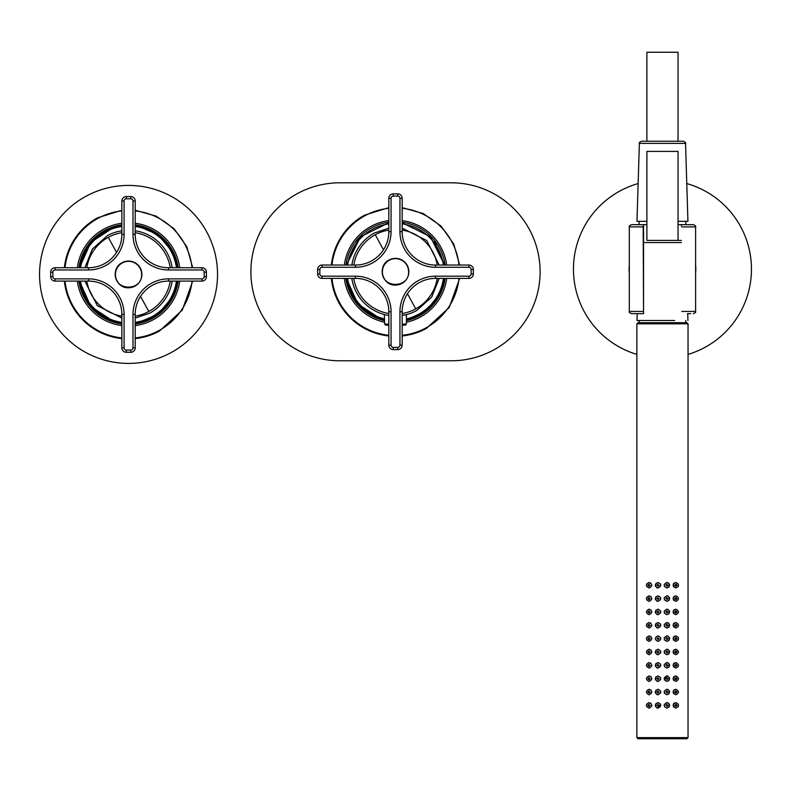 <?xml version="1.0" encoding="UTF-8"?>
<svg xmlns="http://www.w3.org/2000/svg" width="791" height="791" viewBox="0 0 791 791"><rect width="100%" height="100%" fill="white"/><g stroke="black" fill="none" stroke-linecap="round" stroke-linejoin="round"><path stroke-width="1.19" d="M444.542 265.044L430.472 236.766L402.174 222.746L430.472 236.766L444.542 265.044L434.615 241.463M358.214 239.238L346.458 265.044L360.528 236.766L388.826 222.746L360.528 236.766L346.458 265.044M439.766 293.945L426.023 310.764L406.406 320.078A49.497 49.497 0 0 0 444.562 278.392A49.497 49.497 0 0 1 406.406 320.078M381.104 319.159L357.789 303.863L346.438 278.392A49.497 49.497 0 0 0 384.594 320.078A49.497 49.497 0 0 1 346.438 278.392M172.843 252.329L157.953 234.611L136.645 225.583M114.191 227.047L90.866 242.303L79.496 267.744A49.497 49.497 0 0 1 121.863 225.376A49.497 49.497 0 0 0 79.496 267.744M172.843 296.496L157.963 314.235L136.645 323.252M114.181 321.799L90.866 306.532L79.496 281.092A49.497 49.497 0 0 0 121.863 323.47A49.497 49.497 0 0 1 79.496 281.092M135.212 225.376A49.497 49.497 0 0 1 177.589 267.744A49.497 49.497 0 0 0 135.212 225.376M177.589 281.092A49.497 49.497 0 0 1 135.212 323.47A49.497 49.497 0 0 0 177.589 281.092M451.117 360.785A88.987 88.987 0 0 0 540.115 271.797A88.987 88.987 0 0 0 451.117 182.8L339.883 182.8A88.987 88.987 0 0 0 250.885 271.797A88.987 88.987 0 0 0 339.883 360.785L451.117 360.785M39.55 274.418A88.987 88.987 0 0 0 128.537 363.415A88.987 88.987 0 0 0 217.535 274.418A88.987 88.987 0 0 0 128.537 185.43A88.987 88.987 0 0 0 39.55 274.418M638.139 183.571A88.987 88.987 0 0 0 636.874 354.408M688.041 354.408A88.987 88.987 0 0 0 686.776 183.571M159.475 331.043L182.246 310.161L192.717 281.092L182.246 310.161L159.475 331.043A64.516 64.516 0 0 1 135.212 338.588A64.516 64.516 0 0 0 159.475 331.043M192.717 267.744L186.785 246.673L174.158 228.797L156.282 216.17L135.212 210.248L156.282 216.17L174.158 228.797L186.785 246.673L192.717 267.744M121.863 210.248L97.609 217.802A64.516 64.516 0 0 0 64.368 267.744A64.516 64.516 0 0 1 97.609 217.802L121.863 210.248M64.368 281.092A64.516 64.516 0 0 0 121.863 338.588A64.516 64.516 0 0 1 64.368 281.092M135.212 325.605A51.613 51.613 0 0 0 179.725 281.092M179.725 267.744A51.613 51.613 0 0 0 135.212 223.24M121.863 223.24A51.613 51.613 0 0 0 77.36 267.744M77.36 281.092A51.613 51.613 0 0 0 121.863 325.605M135.212 324.033A50.06 50.06 0 0 0 178.153 281.092M178.153 267.744A50.06 50.06 0 0 0 135.212 224.812M121.863 224.812A50.06 50.06 0 0 0 78.932 267.744M78.932 281.092A50.06 50.06 0 0 0 121.863 324.033M426.428 328.413L449.229 307.511L459.68 278.392L449.229 307.511L426.428 328.413A64.516 64.516 0 0 1 402.174 335.967A64.516 64.516 0 0 0 426.428 328.413M459.66 265.044L453.727 243.994L441.091 226.147L423.225 213.54L402.174 207.628L423.225 213.54L441.091 226.147L453.727 243.994L459.66 265.044M388.826 207.628L364.572 215.172A64.516 64.516 0 0 0 331.34 265.044A64.516 64.516 0 0 1 364.572 215.172L388.826 207.628M331.32 278.392A64.516 64.516 0 0 0 388.826 335.967A64.516 64.516 0 0 1 331.32 278.392M406.406 322.244A51.613 51.613 0 0 0 446.688 278.392M446.668 265.044A51.613 51.613 0 0 0 402.174 220.61M388.826 220.61A51.613 51.613 0 0 0 344.332 265.044M344.312 278.392A51.613 51.613 0 0 0 384.594 322.244M406.406 320.652A50.06 50.06 0 0 0 445.125 278.392M445.096 265.044A50.06 50.06 0 0 0 402.174 222.182M388.826 222.182A50.06 50.06 0 0 0 345.904 265.044M345.875 278.392A50.06 50.06 0 0 0 384.594 320.652M695.605 273.014A33.37 33.37 0 0 0 695.605 265.321M629.31 265.321A33.37 33.37 0 0 0 629.31 273.014M646.89 224.674L643.548 224.674L643.182 226.898L643.548 313.661L631.534 313.661L637.19 313.661L636.982 320.493L674.674 320.493M690.731 313.661L687.468 313.661M643.548 313.661L637.19 313.661M643.548 312.485L643.548 225.86M678.035 224.674L693.381 224.674L681.367 224.674L681.367 225.86M643.548 224.674L631.534 224.674L643.548 224.674M678.035 141.243L678.035 52.255L646.89 52.255L646.89 141.243L678.035 141.243M646.89 221.342L636.982 221.342L639.365 143.398L685.55 143.398L687.933 221.342L678.035 221.342L686.094 221.342M639.365 143.398C638.821 142.894 639.563 142.182 641.59 141.243L683.325 141.243C685.352 142.172 686.094 142.884 685.55 143.398M678.035 240.395L678.035 151.407L646.89 151.407L646.89 240.395L681.367 240.395L646.89 240.395M658.013 641.412C661.592 639.553 661.592 637.704 658.013 635.845C654.424 637.704 654.424 639.553 658.013 641.412C654.434 639.553 654.434 637.704 658.013 635.845M658.013 637.516L658.013 639.741L658.013 637.516L656.906 638.762M658.013 639.741L659.121 638.742M686.934 738.745L637.991 738.745L686.934 738.745L688.041 737.637L636.874 737.637L636.874 323.826L637.991 322.718L686.934 322.718L685.817 322.718L685.817 320.493M664.203 584.598L664.529 586.675M666.912 582.453C663.333 584.302 663.333 586.151 666.912 588.02C670.491 586.161 670.491 584.302 666.912 582.453L668.108 582.73M668.879 587.199L669.433 584.055M651.893 705.513L650.864 703.219M646.593 706.551L649.114 708.153C652.644 706.304 652.644 704.445 649.114 702.596L646.563 704.247M649.114 702.596C645.585 704.435 645.585 706.284 649.114 708.153M649.114 689.248C645.604 691.097 645.604 692.956 649.114 694.805C652.644 692.956 652.644 691.097 649.114 689.248C645.585 691.087 645.585 692.936 649.114 694.805M651.893 692.165L650.864 689.871M649.114 675.9C645.604 677.749 645.604 679.598 649.114 681.456C652.644 679.607 652.644 677.749 649.114 675.9C645.585 677.739 645.585 679.588 649.114 681.456M651.893 678.816L650.864 676.523M649.114 662.551C645.604 664.4 645.604 666.249 649.114 668.108C652.644 666.259 652.644 664.4 649.114 662.551C645.585 664.381 645.585 666.24 649.114 668.108M651.893 665.468L650.864 663.165M649.114 649.193C645.604 651.052 645.604 652.901 649.114 654.76C652.644 652.911 652.644 651.052 649.114 649.193C645.585 651.033 645.585 652.891 649.114 654.76M651.893 652.12L650.864 649.816M646.593 639.8L649.114 641.412C652.644 639.563 652.644 637.704 649.114 635.845L646.563 637.506M649.114 635.845C645.585 637.684 645.585 639.543 649.114 641.412M651.893 638.772L650.864 636.468M646.593 626.452L649.114 628.064C652.644 626.205 652.644 624.356 649.114 622.497L646.563 624.158M649.114 622.497C645.585 624.336 645.585 626.195 649.114 628.064M651.893 625.424L650.864 623.12M649.114 609.149C645.604 611.008 645.604 612.857 649.114 614.716C652.644 612.857 652.644 611.008 649.114 609.149C645.585 610.988 645.585 612.847 649.114 614.716M651.893 612.076L650.864 609.772M646.593 599.756L649.114 601.368C652.644 599.509 652.644 597.66 649.114 595.801L646.563 597.462M649.114 595.801C645.585 597.64 645.585 599.499 649.114 601.368M651.893 598.728L650.864 596.424M646.593 586.408L649.114 588.02C652.644 586.161 652.644 584.312 649.114 582.453L646.563 584.114M649.114 582.453C645.585 584.292 645.585 586.151 649.114 588.02M651.893 585.38L650.864 583.076M656.036 703.417L655.492 706.551M656.807 707.886L658.013 708.153L660.396 703.941M658.013 702.596C654.424 704.455 654.424 706.304 658.013 708.153C661.592 706.314 661.592 704.455 658.013 702.596M656.036 690.068L655.492 693.203M656.807 694.538L658.013 694.805C661.592 692.965 661.592 691.107 658.013 689.248C654.424 691.107 654.424 692.956 658.013 694.805M660.673 692.817L660.396 690.592M656.036 676.72L655.492 679.855M656.807 681.189L658.013 681.456C661.592 679.607 661.592 677.758 658.013 675.9C654.424 677.758 654.424 679.607 658.013 681.456M660.712 679.311L660.396 677.244M656.036 663.362L655.492 666.506M656.807 667.841L658.013 668.108C661.592 666.259 661.592 664.41 658.013 662.551C654.424 664.41 654.424 666.259 658.013 668.108M660.673 666.121L660.396 663.896M656.036 650.014L655.492 653.158M656.807 654.483L658.013 654.76C661.592 652.911 661.592 651.062 658.013 649.193C654.424 651.062 654.424 652.911 658.013 654.76M660.673 652.773L660.396 650.548M656.036 623.318L655.492 626.462M656.807 627.787L658.013 628.064C661.592 626.215 661.592 624.366 658.013 622.497C654.424 624.356 654.424 626.215 658.013 628.064M660.673 626.077L660.396 623.852M656.036 609.97L655.492 613.114M656.807 614.439L658.013 614.716C661.592 612.867 661.592 611.018 658.013 609.149C654.424 611.008 654.424 612.867 658.013 614.716M660.712 612.57L660.396 610.504M656.036 596.622L655.492 599.766M656.807 601.091L658.013 601.368C661.592 599.519 661.592 597.67 658.013 595.801C654.424 597.66 654.424 599.519 658.013 601.368M660.673 599.38L660.396 597.146M656.036 583.274L655.492 586.418M656.807 587.743L658.013 588.02C661.592 586.171 661.592 584.322 658.013 582.453C654.424 584.312 654.424 586.171 658.013 588.02M660.712 585.874L660.396 583.798M664.242 704.583L664.529 706.808M666.912 702.596C663.333 704.435 663.333 706.294 666.912 708.153C670.491 706.294 670.491 704.445 666.912 702.596L668.108 702.863M668.879 707.332L669.433 704.198M664.203 691.393L664.529 693.46M666.912 689.248C663.333 691.087 663.333 692.946 666.912 694.805C670.491 692.946 670.491 691.087 666.912 689.248L668.108 689.515M668.879 693.984L669.433 690.85M668.108 676.167L666.912 675.9L664.529 680.112M666.912 675.9C663.333 677.739 663.333 679.598 666.912 681.456C670.491 679.598 670.491 677.739 666.912 675.9M668.879 680.636L669.433 677.501M664.203 664.697L664.529 666.764M666.912 662.551C663.333 664.391 663.333 666.249 666.912 668.108C670.491 666.249 670.491 664.391 666.912 662.551L668.108 662.818M668.879 667.288L669.433 664.153M664.242 651.181L664.529 653.415M666.912 649.193C663.333 651.042 663.333 652.901 666.912 654.76C670.491 652.901 670.491 651.042 666.912 649.193L668.108 649.47M668.879 653.939L669.433 650.805M664.203 637.991L664.529 640.067M666.912 635.845C663.333 637.694 663.333 639.553 666.912 641.412C670.491 639.553 670.491 637.694 666.912 635.845L668.108 636.122M668.879 640.591L669.433 637.447M664.242 624.485L664.529 626.719M666.912 622.497C663.333 624.346 663.333 626.195 666.912 628.064C670.491 626.205 670.491 624.346 666.912 622.497L668.108 622.774M668.879 627.243L669.433 624.099M664.203 611.295L664.529 613.371M666.912 609.149C663.333 610.998 663.333 612.847 666.912 614.716C670.491 612.857 670.491 610.998 666.912 609.149L668.108 609.426M668.879 613.895L669.433 610.751M664.242 597.788L664.529 600.023M666.912 595.801C663.333 597.65 663.333 599.499 666.912 601.368C670.491 599.509 670.491 597.65 666.912 595.801L668.108 596.078M668.879 600.547L669.433 597.403M639.098 320.493L639.098 322.718L673.655 322.718M666.912 584.124L666.912 586.349L666.912 584.124L665.804 585.122M649.114 704.257L649.114 706.482L649.114 704.257L648.017 705.167M649.114 690.909L649.114 693.134L649.114 690.909L648.017 691.818M649.114 677.561L649.114 679.785L649.114 677.561L648.017 678.47M649.114 664.213L649.114 666.437L649.114 664.213L648.017 665.122M649.114 650.864L649.114 653.089L649.114 650.864L648.017 651.774M649.114 637.516L649.114 639.741L649.114 637.516L648.017 638.426M649.114 624.168L649.114 626.393L649.114 624.168L648.017 625.078M649.114 610.82L649.114 613.045L649.114 610.82L648.017 611.73M649.114 597.472L649.114 599.697L649.114 597.472L648.017 598.382M649.114 584.124L649.114 586.349L649.114 584.124L648.017 585.033M658.013 704.257L658.013 706.482L658.013 704.257L656.906 705.503M658.013 690.909L658.013 693.134L658.013 690.909L656.906 692.155M658.013 677.561L658.013 679.785L658.013 677.561L656.906 678.807M658.013 664.213L658.013 666.437L658.013 664.213L656.906 665.458M658.013 650.864L658.013 653.089L658.013 650.864L656.906 652.11M658.013 624.168L658.013 626.393L658.013 624.168L656.906 625.414M658.013 610.82L658.013 613.045L658.013 610.82L656.906 612.066M658.013 597.472L658.013 599.697L658.013 597.472L656.906 598.718M658.013 584.124L658.013 586.349L658.013 584.124L656.906 585.37M666.912 704.257L666.912 706.482L666.912 704.257L665.804 705.256M666.912 690.909L666.912 693.134L666.912 690.909L665.804 691.907M666.912 677.561L666.912 679.785L666.912 677.561L665.804 678.559M666.912 664.213L666.912 666.437L666.912 664.213L665.804 665.211M666.912 650.864L666.912 653.089L666.912 650.864L665.804 651.863M666.912 637.516L666.912 639.741L666.912 637.516L665.804 638.515M666.912 624.168L666.912 626.393L666.912 624.168L665.804 625.167M666.912 610.82L666.912 613.045L666.912 610.82L665.804 611.819M666.912 597.472L666.912 599.697L666.912 597.472L665.804 598.471M666.912 586.349L668.009 585.103M648.017 705.562L649.114 706.482L650.212 705.542M648.017 692.214L649.114 693.134L650.212 692.194M648.017 678.866L649.114 679.785L650.212 678.846M648.017 665.518L649.114 666.437L650.212 665.498M648.017 652.17L649.114 653.089L650.212 652.15M648.017 638.821L649.114 639.741L650.212 638.802M648.017 625.473L649.114 626.393L650.212 625.454M648.017 612.125L649.114 613.045L650.212 612.105M648.017 598.777L649.114 599.697L650.212 598.757M648.017 585.429L649.114 586.349L650.212 585.409M658.013 706.482L659.121 705.493M658.013 693.134L659.121 692.145M658.013 679.785L659.121 678.797M658.013 666.437L659.121 665.449M658.013 653.089L659.121 652.091M658.013 626.393L659.121 625.394M658.013 613.045L659.121 612.046M658.013 599.697L659.121 598.698M658.013 586.349L659.121 585.35M666.912 706.482L668.009 705.236M666.912 693.134L668.009 691.888M666.912 679.785L668.009 678.54M666.912 666.437L668.009 665.191M666.912 653.089L668.009 651.843M666.912 639.741L668.009 638.495M666.912 626.393L668.009 625.147M666.912 613.045L668.009 611.799M666.912 599.697L668.009 598.451M678.332 584.065L675.811 582.453C672.271 584.312 672.271 586.161 675.811 588.02L678.352 586.358M675.811 588.02C679.34 586.18 679.34 584.322 675.811 582.453L673.902 583.204M675.811 601.368C679.321 599.509 679.321 597.66 675.811 595.801C672.271 597.66 672.271 599.509 675.811 601.368C679.34 599.529 679.34 597.67 675.811 595.801L673.902 596.552M675.811 614.716C679.321 612.857 679.321 611.008 675.811 609.149C672.271 611.008 672.271 612.857 675.811 614.716C679.34 612.877 679.34 611.018 675.811 609.149L673.902 609.901M675.811 628.064C679.321 626.205 679.321 624.356 675.811 622.497C672.271 624.356 672.271 626.205 675.811 628.064C679.34 626.225 679.34 624.366 675.811 622.497L673.902 623.249M678.332 637.457L675.811 635.845C672.271 637.704 672.271 639.553 675.811 641.412L678.352 639.751M675.811 641.412C679.34 639.573 679.34 637.714 675.811 635.845L673.902 636.597M675.811 654.76C679.321 652.911 679.321 651.052 675.811 649.193C672.271 651.052 672.271 652.901 675.811 654.76C679.34 652.921 679.34 651.062 675.811 649.193L673.902 649.945M675.811 668.108C679.321 666.259 679.321 664.4 675.811 662.551C672.271 664.4 672.271 666.259 675.811 668.108C679.34 666.269 679.34 664.42 675.811 662.551L673.902 663.303M675.811 681.456C679.321 679.607 679.321 677.749 675.811 675.9C672.271 677.749 672.271 679.607 675.811 681.456C679.34 679.617 679.34 677.768 675.811 675.9L673.902 676.651M675.811 694.805C679.321 692.956 679.321 691.097 675.811 689.248C672.271 691.097 672.271 692.956 675.811 694.805C679.34 692.965 679.34 691.116 675.811 689.248L673.902 689.999M678.332 704.198L675.811 702.596C672.271 704.445 672.271 706.304 675.811 708.153L678.352 706.501M675.811 708.153C679.34 706.314 679.34 704.465 675.811 702.596L673.902 703.347M675.811 584.124L675.811 586.349L675.811 584.124L674.723 585.488L675.811 586.349L676.898 585.439M675.811 597.472L675.811 599.697L675.811 597.472L674.723 598.836L675.811 599.697L676.898 598.787M675.811 610.82L675.811 613.045L675.811 610.82L674.723 612.185L675.811 613.045L676.898 612.135M675.811 624.168L675.811 626.393L675.811 624.168L674.723 625.533L675.811 626.393L676.898 625.483M675.811 637.516L675.811 639.741L675.811 637.516L674.723 638.891L675.811 639.741L676.898 638.831M675.811 650.864L675.811 653.089L675.811 650.864L674.723 652.239L675.811 653.089L676.898 652.18M675.811 664.213L675.811 666.437L675.811 664.213L674.723 665.587L675.811 666.437L676.898 665.538M675.811 677.561L675.811 679.785L675.811 677.561L674.723 678.935L675.811 679.785L676.898 678.886M675.811 690.909L675.811 693.134L675.811 690.909L674.723 692.283L675.811 693.134L676.898 692.234M675.811 704.257L675.811 706.482L675.811 704.257L674.723 705.631L675.811 706.482L676.898 705.582M676.908 585.043L675.84 584.124M676.908 598.392L675.84 597.472M676.908 611.74L675.84 610.82M676.908 625.088L675.84 624.168M676.908 638.436L675.84 637.516M676.908 651.784L675.84 650.864M676.908 665.142L675.84 664.213M676.908 678.49L675.84 677.561M676.908 691.838L675.84 690.909M676.908 705.186L675.84 704.257M673.596 586.922L673.418 583.807M673.596 600.27L673.418 597.156M673.596 613.618L673.418 610.504M673.596 626.966L673.418 623.852M673.596 640.315L673.418 637.2M673.596 653.663L673.418 650.548M673.596 667.011L673.418 663.896M673.596 680.359L673.418 677.244M673.596 693.707L673.418 690.592M673.596 707.065L673.418 703.941M660.663 639.454L660.604 637.615M132.987 314.462L132.987 347.842L135.212 347.842L135.212 314.462A33.37 33.37 0 0 1 168.582 281.092L168.582 278.867A35.595 35.595 0 0 0 132.987 314.462L135.212 314.462M122.14 262.701C110.087 268.416 115.219 288.537 128.537 287.766A13.348 13.348 0 0 0 134.945 262.701A13.348 13.348 0 0 0 115.605 277.72A13.348 13.348 0 0 0 128.537 287.766M206.411 272.193L204.187 272.193A2.225 2.225 0 0 0 201.962 269.968L201.962 267.744A4.449 4.449 0 0 1 206.411 272.193L206.411 276.642A4.449 4.449 0 0 1 201.962 281.092L168.582 281.092M201.962 267.744L168.582 267.744A33.37 33.37 0 0 1 135.212 234.373L135.212 201.003A4.449 4.449 0 0 0 130.762 196.554L126.313 196.554L126.313 198.778L130.762 198.778A2.225 2.225 0 0 1 132.987 201.003L132.987 234.373A35.595 35.595 0 0 0 168.582 269.968L168.582 267.744M126.313 198.778A2.225 2.225 0 0 0 124.088 201.003L121.863 201.003A4.449 4.449 0 0 1 126.313 196.554M121.863 201.003L121.863 234.373A33.37 33.37 0 0 1 88.493 267.744L55.123 267.744A4.449 4.449 0 0 0 50.673 272.193L50.673 276.642L52.898 276.642L52.898 272.193A2.225 2.225 0 0 1 55.123 269.968L88.493 269.968A35.595 35.595 0 0 0 124.088 234.373L121.863 234.373M135.212 347.842A4.449 4.449 0 0 1 130.762 352.292L126.313 352.292A4.449 4.449 0 0 1 121.863 347.842L121.863 314.462A33.37 33.37 0 0 0 88.493 281.092A33.37 33.37 0 0 1 121.863 314.462A33.37 33.37 0 0 0 88.493 281.092L55.123 281.092A4.449 4.449 0 0 1 50.673 276.642M141.619 274.418C142.429 291.296 114.655 291.296 115.466 274.418A13.081 13.081 0 0 1 128.537 261.337A13.081 13.081 0 0 1 141.619 274.418M107.368 235.669L92.379 249.076L84.884 267.744L92.379 249.076L107.368 235.669A44.158 44.158 0 0 1 121.863 230.764A44.158 44.158 0 0 0 107.368 235.669M84.884 281.092L97.313 305.642L121.863 318.071L97.313 305.642L84.884 281.092M135.212 318.071L149.717 313.177A44.158 44.158 0 0 0 172.191 281.092A44.158 44.158 0 0 1 149.717 313.177L135.212 318.071M172.191 267.744A44.158 44.158 0 0 0 135.212 230.764A44.158 44.158 0 0 1 172.191 267.744M402.174 315.451A44.158 44.158 0 0 0 416.669 310.547A44.158 44.158 0 0 1 402.174 315.451L406.683 314.521M388.826 324.073L384.594 324.073L384.317 314.521L385.415 314.788M374.331 233.038A44.158 44.158 0 0 0 351.857 265.044A44.158 44.158 0 0 1 374.331 233.038L388.826 228.144L374.331 233.038M351.837 278.392A44.158 44.158 0 0 0 388.826 315.451A44.158 44.158 0 0 1 351.837 278.392M416.669 310.547L431.688 297.109L439.163 278.392L431.688 297.109L416.669 310.547M439.143 265.044L426.695 240.543L402.174 228.144L426.695 240.543L439.143 265.044M402.174 325.19L405.289 325.19L402.174 325.19M388.826 325.19L385.711 325.19L388.826 325.19M399.949 311.763L399.949 345.133L402.174 345.133L402.174 311.763A33.37 33.37 0 0 1 435.544 278.392L435.544 276.168A35.595 35.595 0 0 0 399.949 311.763L402.174 311.763M389.103 260.002C377.04 265.707 382.182 285.838 395.5 285.067A13.348 13.348 0 0 0 401.897 260.002A13.348 13.348 0 0 0 382.567 275.021A13.348 13.348 0 0 0 395.5 285.067M473.364 269.494L471.139 269.494A2.225 2.225 0 0 0 468.915 267.269L468.915 265.044A4.449 4.449 0 0 1 473.364 269.494L473.364 273.943A4.449 4.449 0 0 1 468.915 278.392L435.544 278.392M468.915 265.044L435.544 265.044A33.37 33.37 0 0 1 402.174 231.674L402.174 198.304A4.449 4.449 0 0 0 397.725 193.854L393.275 193.854L393.275 196.079L397.725 196.079A2.225 2.225 0 0 1 399.949 198.304L399.949 231.674A35.595 35.595 0 0 0 435.544 267.269L435.544 265.044M393.275 196.079A2.225 2.225 0 0 0 391.051 198.304L388.826 198.304A4.449 4.449 0 0 1 393.275 193.854M388.826 198.304L388.826 231.674A33.37 33.37 0 0 1 355.456 265.044L322.085 265.044A4.449 4.449 0 0 0 317.636 269.494L317.636 273.943L319.861 273.943L319.861 269.494A2.225 2.225 0 0 1 322.085 267.269L355.456 267.269A35.595 35.595 0 0 0 391.051 231.674L388.826 231.674M402.174 345.133A4.449 4.449 0 0 1 397.725 349.582L393.275 349.582A4.449 4.449 0 0 1 388.826 345.133L388.826 311.763A33.37 33.37 0 0 0 355.456 278.392L322.085 278.392A4.449 4.449 0 0 1 317.636 273.943M408.581 271.718C409.392 288.586 381.608 288.586 382.419 271.718A13.081 13.081 0 0 1 395.5 258.637A13.081 13.081 0 0 1 408.581 271.718M347.585 265.044A48.389 48.389 0 0 1 388.826 223.873M402.174 223.873A48.389 48.389 0 0 1 443.415 265.044M443.435 278.392A48.389 48.389 0 0 1 406.406 318.941M384.594 318.941A48.389 48.389 0 0 1 347.565 278.392M80.613 267.744A48.389 48.389 0 0 1 121.863 226.493M135.212 226.493A48.389 48.389 0 0 1 176.462 267.744M176.462 281.092A48.389 48.389 0 0 1 135.212 322.342M121.863 322.342A48.389 48.389 0 0 1 80.613 281.092M135.212 337.925A63.853 63.853 0 0 0 192.045 281.092M192.045 267.744A63.853 63.853 0 0 0 135.212 210.92M121.863 210.92A63.853 63.853 0 0 0 65.04 267.744M65.04 281.092A63.853 63.853 0 0 0 121.863 337.925M402.174 335.295A63.853 63.853 0 0 0 459.007 278.392M458.998 265.044A63.853 63.853 0 0 0 402.174 208.29M388.826 208.29A63.853 63.853 0 0 0 332.002 265.044M331.993 278.392A63.853 63.853 0 0 0 388.826 335.295M681.733 226.898L695.605 226.898L695.605 311.436L681.733 311.436M643.182 226.898L629.31 226.898L629.31 311.436C628.746 311.99 629.488 312.732 631.534 313.661M643.182 311.436L629.31 311.436M681.367 242.55L643.548 242.55M636.874 323.826L688.041 323.826L686.934 322.718M168.582 269.968L201.962 269.968A2.225 2.225 0 0 1 204.187 272.193L204.187 276.642A2.225 2.225 0 0 1 201.962 278.867L168.582 278.867M124.088 201.003L124.088 234.373M88.493 281.092L88.493 278.867L55.123 278.867A2.225 2.225 0 0 1 52.898 276.642M88.493 278.867A35.595 35.595 0 0 1 124.088 314.462L124.088 347.842L121.863 347.842M132.987 347.842A2.225 2.225 0 0 1 130.762 350.067L126.313 350.067A2.225 2.225 0 0 1 124.088 347.842M201.962 281.092L201.962 278.867M204.187 276.642L206.411 276.642M135.212 234.373L132.987 234.373M132.987 201.003L135.212 201.003M130.762 198.778L130.762 196.554M88.493 267.744L88.493 269.968M50.673 272.193L52.898 272.193A2.225 2.225 0 0 1 55.123 269.968L55.123 267.744M55.123 278.867L55.123 281.092M121.863 314.462L124.088 314.462M126.313 350.067L126.313 352.292M130.762 352.292L130.762 350.067M170.253 281.092A42.249 42.249 0 0 1 135.212 316.133M121.863 316.133A42.249 42.249 0 0 1 86.822 281.092M86.822 267.744A42.249 42.249 0 0 1 108.288 237.34L116.544 252.458M170.253 267.744A42.249 42.249 0 0 0 135.212 232.702M121.863 232.702A42.249 42.249 0 0 0 108.288 237.34M148.797 311.496L140.541 296.388M437.225 278.392A42.249 42.249 0 0 1 402.174 313.513M388.826 313.513A42.249 42.249 0 0 1 353.775 278.392M353.795 265.044A42.249 42.249 0 0 1 375.25 234.719L383.477 249.788M437.205 265.044A42.249 42.249 0 0 0 402.174 230.082M388.826 230.082A42.249 42.249 0 0 0 375.25 234.719M415.75 308.876L407.474 293.718M406.406 314.591L406.406 324.073L402.174 324.073M471.139 269.494L471.139 273.943A2.225 2.225 0 0 1 468.915 276.168L435.544 276.168M468.915 267.269L435.544 267.269M391.051 198.304L391.051 231.674M355.456 278.392L355.456 276.168L322.085 276.168A2.225 2.225 0 0 1 319.861 273.943M355.456 276.168A35.595 35.595 0 0 1 391.051 311.763L391.051 345.133L388.826 345.133M399.949 345.133A2.225 2.225 0 0 1 397.725 347.358L393.275 347.358A2.225 2.225 0 0 1 391.051 345.133M468.915 278.392L468.915 276.168M471.139 273.943L473.364 273.943M402.174 231.674L399.949 231.674M399.949 198.304L402.174 198.304M397.725 196.079L397.725 193.854M355.456 265.044L355.456 267.269M322.085 267.269L322.085 265.044M319.861 269.494L317.636 269.494M322.085 276.168L322.085 278.392M388.826 311.763L391.051 311.763M393.275 347.358L393.275 349.582M397.725 349.582L397.725 347.358M639.098 221.342L639.098 224.674M685.817 221.342L685.817 224.674M695.605 226.898C696.179 226.355 695.437 225.613 693.381 224.674M629.31 226.898C628.736 226.374 629.478 225.633 631.534 224.674M695.605 311.436C696.179 311.98 695.437 312.722 693.381 313.661M687.725 313.661L687.933 320.493M636.874 737.637L637.991 738.745M688.041 737.637L688.041 323.826M406.406 324.073L405.289 325.19M384.594 324.073L385.711 325.19"/></g></svg>
